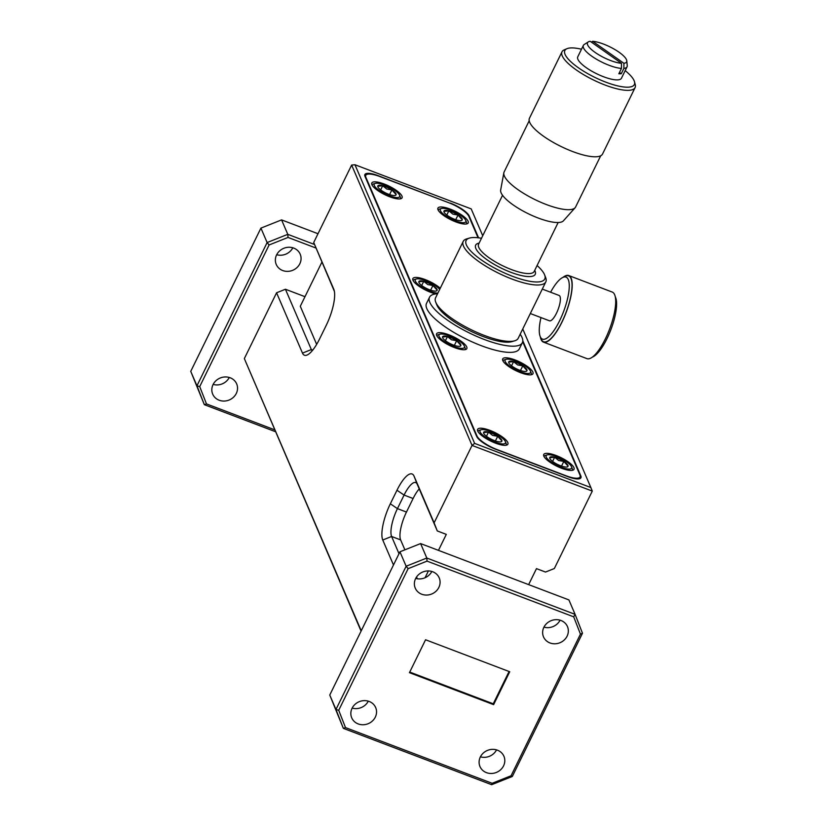 <?xml version="1.0" encoding="UTF-8"?>
<svg xmlns="http://www.w3.org/2000/svg" width="826" height="826" viewBox="0 0 826 826"><rect width="100%" height="100%" fill="white"/><g stroke="black" fill="none" stroke-linecap="round" stroke-linejoin="round"><path stroke-width="1.24" d="M540.978 317.576A33.174 9.933 -69.2 0 0 540.163 336.461A33.174 9.933 -69.2 0 0 547.679 337.597A33.174 9.933 -69.2 0 0 567.286 299.786A33.174 9.933 -69.2 0 0 562.537 277.577A33.174 9.933 -69.2 0 0 560.854 278.651A33.174 9.933 -69.2 0 0 550.601 292.228M540.163 336.461L541.133 338.928A35.239 10.552 -69.2 0 0 549.114 340.147A35.239 10.552 -69.2 0 0 569.95 299.962A35.239 10.552 -69.2 0 0 564.901 276.369L562.537 277.577M562.981 277.35A35.611 10.666 110.8 0 1 568.763 275.543A35.611 10.666 110.8 0 1 571.138 278.155A35.611 10.666 110.8 0 1 564.075 317.556A35.611 10.666 110.8 0 1 543.467 342.119A35.611 10.666 110.8 0 1 541.082 339.507A35.611 10.666 110.8 0 1 540.349 336.925M568.763 275.543L612.242 292.063A35.611 10.666 110.8 0 1 614.627 294.675A35.611 10.666 110.8 0 1 607.564 334.076A35.611 10.666 110.8 0 1 586.956 358.639L543.467 342.119M615.215 296.544L615.7 297.773A33.174 9.933 110.8 0 1 611.632 327.633A33.174 9.933 110.8 0 1 595.009 355.583A33.174 9.933 110.8 0 1 593.336 356.656L592.149 357.266M530.313 313.529L549.455 320.798A13.557 4.058 -69.2 0 0 557.302 311.443A13.557 4.058 -69.2 0 0 559.987 296.451A13.557 4.058 -69.2 0 0 559.078 295.45L542.29 289.079M575.113 207.739L563.446 220.8A35.064 9.891 -153.9 0 1 557.684 222.524A35.064 9.891 -153.9 0 1 521.361 210.083A35.064 9.891 -153.9 0 1 500.659 190.042L503.839 172.82A39.803 11.234 26.1 0 0 527.329 195.555A39.803 11.234 26.1 0 0 568.577 209.69A39.803 11.234 26.1 0 0 575.113 207.739A39.803 11.234 26.1 0 0 575.608 206.996L600.698 155.784M566.946 48.693L564.22 49.87A40.691 11.481 26.1 0 0 562.01 51.79L529.456 118.232A40.691 11.481 26.1 0 0 529.703 122.351A40.691 11.481 26.1 0 0 566.781 149.145A40.691 11.481 26.1 0 0 602.536 154.039L635.091 87.597A40.691 11.481 26.1 0 0 635.256 84.665L634.502 81.784A38.698 10.924 -153.9 0 1 627.512 87.195A38.698 10.924 -153.9 0 1 582.382 70.427A38.698 10.924 -153.9 0 1 566.946 48.693A38.698 10.924 -153.9 0 1 571.685 47.898A38.698 10.924 -153.9 0 1 581.494 49.219M562.01 51.79A40.691 11.481 26.1 0 0 562.258 55.91A40.691 11.481 26.1 0 0 589.95 78.202A40.691 11.481 26.1 0 0 627.894 90.354A40.691 11.481 26.1 0 0 635.091 87.597M625.179 70.623A38.698 10.924 -153.9 0 1 634.502 81.784M623.888 68.403L623.898 63.292A21.775 6.143 26.1 0 0 626.789 60.814L627.244 65.615A24.326 6.866 -153.9 0 1 627.048 66.823A24.326 6.866 -153.9 0 1 623.888 68.403L621.276 73.741A24.326 6.866 -153.9 0 1 620.13 73.803A24.326 6.866 -153.9 0 1 618.839 73.762L621.462 68.424A24.326 6.866 -153.9 0 1 595.814 58.822A24.326 6.866 -153.9 0 1 583.352 45.42A24.326 6.866 -153.9 0 1 584.178 44.521L588.257 41.93A21.775 6.143 26.1 0 0 597.084 53.742A21.775 6.143 26.1 0 0 621.472 63.313L621.462 68.424M583.352 45.42L577.756 56.849A24.326 6.866 26.1 0 0 591.127 70.799A24.326 6.866 26.1 0 0 617.146 79.895A24.326 6.866 26.1 0 0 621.441 78.253L627.048 66.823M520.576 372.691A16.85 4.76 26.1 0 0 532.966 373.734A16.85 4.76 26.1 0 0 515.094 359.95A16.85 4.76 26.1 0 0 502.704 358.907A16.85 4.76 26.1 0 0 520.576 372.691M440.248 288.264A16.85 4.76 26.1 0 0 425.256 279.601A16.85 4.76 26.1 0 0 412.855 278.558A16.85 4.76 26.1 0 0 430.728 292.342A16.85 4.76 26.1 0 0 435.694 293.911M454.445 347.57A16.85 4.76 26.1 0 0 466.835 348.613A16.85 4.76 26.1 0 0 448.972 334.829A16.85 4.76 26.1 0 0 436.572 333.787A16.85 4.76 26.1 0 0 454.445 347.57M455.807 221.895A16.85 4.76 26.1 0 0 468.208 222.937A16.85 4.76 26.1 0 0 450.335 209.154A16.85 4.76 26.1 0 0 437.935 208.111A16.85 4.76 26.1 0 0 455.807 221.895M389.676 196.774A16.85 4.76 26.1 0 0 402.076 197.817A16.85 4.76 26.1 0 0 384.204 184.022A16.85 4.76 26.1 0 0 371.803 182.99A16.85 4.76 26.1 0 0 389.676 196.774M495.486 443.149A16.85 4.76 26.1 0 0 507.887 444.192A16.85 4.76 26.1 0 0 490.014 430.398A16.85 4.76 26.1 0 0 477.614 429.365A16.85 4.76 26.1 0 0 495.486 443.149M561.618 468.27A16.85 4.76 26.1 0 0 574.018 469.313A16.85 4.76 26.1 0 0 556.146 455.529A16.85 4.76 26.1 0 0 543.745 454.486A16.85 4.76 26.1 0 0 561.618 468.27M502.972 360.952A15.725 4.44 -153.9 0 1 503.044 360.755A15.725 4.44 -153.9 0 1 504.242 359.888L506.204 359.31A14.156 3.996 26.1 0 0 517.262 370.471A14.156 3.996 26.1 0 0 530.498 371.215A14.156 3.996 26.1 0 0 518.408 362.17A14.156 3.996 26.1 0 0 506.204 359.31M413.124 280.613A15.725 4.44 -153.9 0 1 413.196 280.406A15.725 4.44 -153.9 0 1 414.404 279.549L416.356 278.971A14.156 3.996 26.1 0 0 427.414 290.122A14.156 3.996 26.1 0 0 437.852 293.158M436.913 335.635L436.83 335.81A15.725 4.44 -153.9 0 1 436.913 335.635A15.725 4.44 -153.9 0 1 438.121 334.767L440.072 334.189A14.156 3.996 26.1 0 0 451.13 345.351A14.156 3.996 26.1 0 0 464.367 346.094A14.156 3.996 26.1 0 0 452.276 337.049A14.156 3.996 26.1 0 0 440.072 334.189M438.203 210.155A15.725 4.44 -153.9 0 1 438.286 209.959A15.725 4.44 -153.9 0 1 439.484 209.092L441.435 208.513A14.156 3.996 26.1 0 0 452.503 219.675A14.156 3.996 26.1 0 0 465.74 220.418A14.156 3.996 26.1 0 0 453.639 211.373A14.156 3.996 26.1 0 0 441.435 208.513M372.154 184.838L372.061 185.014A15.725 4.44 -153.9 0 1 372.154 184.838A15.725 4.44 -153.9 0 1 373.352 183.971L375.314 183.393A14.156 3.996 26.1 0 0 386.372 194.544A14.156 3.996 26.1 0 0 399.608 195.297A14.156 3.996 26.1 0 0 387.508 186.253A14.156 3.996 26.1 0 0 375.314 183.393M477.882 431.409A15.725 4.44 -153.9 0 1 477.965 431.213A15.725 4.44 -153.9 0 1 479.163 430.346L481.114 429.768A14.156 3.996 26.1 0 0 492.182 440.919A14.156 3.996 26.1 0 0 505.419 441.673A14.156 3.996 26.1 0 0 493.318 432.628A14.156 3.996 26.1 0 0 481.114 429.768M544.097 456.334L544.004 456.51A15.725 4.44 -153.9 0 1 544.097 456.334A15.725 4.44 -153.9 0 1 545.294 455.467L547.246 454.889A14.156 3.996 26.1 0 0 558.314 466.05A14.156 3.996 26.1 0 0 571.551 466.793A14.156 3.996 26.1 0 0 559.45 457.749A14.156 3.996 26.1 0 0 547.246 454.889M439.711 289.368A14.156 3.996 26.1 0 0 428.56 281.831A14.156 3.996 26.1 0 0 416.356 278.971M543.859 627.316A13.03 11.874 156.8 0 0 543.508 636.867A13.03 11.874 156.8 0 0 555.041 643.784A13.03 11.874 156.8 0 0 567.111 636.144A13.03 11.874 156.8 0 0 567.462 626.583A13.03 11.874 156.8 0 0 555.929 619.665A13.03 11.874 156.8 0 0 543.859 627.316M560.08 620.192A13.03 11.874 -23.2 0 1 543.962 627.12M352.072 708.274A13.03 11.874 156.8 0 0 351.721 717.835A13.03 11.874 156.8 0 0 363.254 724.753A13.03 11.874 156.8 0 0 375.314 717.113A13.03 11.874 156.8 0 0 375.665 707.552A13.03 11.874 156.8 0 0 364.142 700.634A13.03 11.874 156.8 0 0 352.072 708.274M368.293 701.16A13.03 11.874 -23.2 0 1 352.165 708.088M415.612 578.592A13.03 11.874 156.8 0 0 415.261 588.143A13.03 11.874 156.8 0 0 426.784 595.061A13.03 11.874 156.8 0 0 438.854 587.42A13.03 11.874 156.8 0 0 439.205 577.859A13.03 11.874 156.8 0 0 427.672 570.942A13.03 11.874 156.8 0 0 415.612 578.592M431.822 571.468A13.03 11.874 -23.2 0 1 415.705 578.396M480.329 756.998A13.03 11.874 156.8 0 0 479.978 766.559A13.03 11.874 156.8 0 0 491.511 773.477A13.03 11.874 156.8 0 0 503.571 765.836A13.03 11.874 156.8 0 0 503.922 756.275A13.03 11.874 156.8 0 0 492.389 749.358A13.03 11.874 156.8 0 0 480.329 756.998M496.54 749.884A13.03 11.874 -23.2 0 1 480.422 756.812M229.277 377.472A13.03 11.874 -23.2 0 1 213.16 384.4M213.056 384.596A13.03 11.874 156.8 0 0 212.705 394.147A13.03 11.874 156.8 0 0 224.238 401.064A13.03 11.874 156.8 0 0 236.308 393.424A13.03 11.874 156.8 0 0 236.659 383.863A13.03 11.874 156.8 0 0 225.126 376.955A13.03 11.874 156.8 0 0 213.056 384.596M292.807 247.779A13.03 11.874 -23.2 0 1 276.689 254.707M276.596 254.904A13.03 11.874 156.8 0 0 276.245 264.454A13.03 11.874 156.8 0 0 287.778 271.372A13.03 11.874 156.8 0 0 299.838 263.731A13.03 11.874 156.8 0 0 300.189 254.171A13.03 11.874 156.8 0 0 288.656 247.263A13.03 11.874 156.8 0 0 276.596 254.904M520.494 370.513L522.775 365.846A10.139 2.86 26.1 0 0 518.243 363.347A10.139 2.86 26.1 0 0 513.596 361.643L508.661 362.118A10.139 2.86 26.1 0 0 508.764 362.81A10.139 2.86 26.1 0 0 512.894 366.796A10.139 2.86 26.1 0 0 522.073 370.998A10.139 2.86 26.1 0 0 526.162 371.339A10.139 2.86 26.1 0 0 527.009 370.523L522.775 365.846L517.613 364.916L513.596 361.643A10.139 2.86 26.1 0 0 508.661 362.118M430.645 290.174L432.927 285.507A10.139 2.86 26.1 0 0 428.395 283.008A10.139 2.86 26.1 0 0 423.748 281.305L418.813 281.769A10.139 2.86 26.1 0 0 418.916 282.471A10.139 2.86 26.1 0 0 423.046 286.446A10.139 2.86 26.1 0 0 432.225 290.649A10.139 2.86 26.1 0 0 436.314 290.989A10.139 2.86 26.1 0 0 437.171 290.174L432.927 285.507L427.765 284.567L423.748 281.305A10.139 2.86 26.1 0 0 418.813 281.769M454.362 345.392L456.644 340.725A10.139 2.86 26.1 0 0 452.111 338.226A10.139 2.86 26.1 0 0 447.465 336.523L442.529 336.998A10.139 2.86 26.1 0 0 442.633 337.689A10.139 2.86 26.1 0 0 446.763 341.665A10.139 2.86 26.1 0 0 455.942 345.867A10.139 2.86 26.1 0 0 460.03 346.218A10.139 2.86 26.1 0 0 460.887 345.402L456.644 340.725L451.481 339.796L447.465 336.523A10.139 2.86 26.1 0 0 442.529 336.998M455.725 219.716L458.017 215.049A10.139 2.86 26.1 0 0 453.484 212.55A10.139 2.86 26.1 0 0 448.838 210.847L443.892 211.322A10.139 2.86 26.1 0 0 444.006 212.014A10.139 2.86 26.1 0 0 448.126 215.989A10.139 2.86 26.1 0 0 457.305 220.191A10.139 2.86 26.1 0 0 461.404 220.542A10.139 2.86 26.1 0 0 462.25 219.726L458.017 215.049L452.855 214.12L448.838 210.847A10.139 2.86 26.1 0 0 443.892 211.322M389.593 194.595L391.885 189.928A10.139 2.86 26.1 0 0 387.353 187.43A10.139 2.86 26.1 0 0 382.706 185.726L377.761 186.201A10.139 2.86 26.1 0 0 377.874 186.893A10.139 2.86 26.1 0 0 381.994 190.868A10.139 2.86 26.1 0 0 391.173 195.07A10.139 2.86 26.1 0 0 395.272 195.411A10.139 2.86 26.1 0 0 396.119 194.595L391.885 189.928L386.723 188.999L382.706 185.726A10.139 2.86 26.1 0 0 377.761 186.201M495.404 440.97L497.696 436.304A10.139 2.86 26.1 0 0 493.163 433.805A10.139 2.86 26.1 0 0 488.517 432.101L483.571 432.576A10.139 2.86 26.1 0 0 483.685 433.268A10.139 2.86 26.1 0 0 487.805 437.243A10.139 2.86 26.1 0 0 496.984 441.445A10.139 2.86 26.1 0 0 501.083 441.786A10.139 2.86 26.1 0 0 501.929 440.97L497.696 436.304L492.533 435.374L488.517 432.101A10.139 2.86 26.1 0 0 483.571 432.576M561.535 466.091L563.828 461.424A10.139 2.86 26.1 0 0 559.295 458.926A10.139 2.86 26.1 0 0 554.649 457.222L549.703 457.697A10.139 2.86 26.1 0 0 549.817 458.389A10.139 2.86 26.1 0 0 553.936 462.374A10.139 2.86 26.1 0 0 563.115 466.566A10.139 2.86 26.1 0 0 567.214 466.917A10.139 2.86 26.1 0 0 568.061 466.101L563.828 461.424L558.665 460.495L554.649 457.222A10.139 2.86 26.1 0 0 549.703 457.697M437.563 293.746A51.677 14.589 26.1 0 0 429.541 297.215A51.677 14.589 26.1 0 0 447.589 320.209A51.677 14.589 26.1 0 0 494.516 342.945A51.677 14.589 26.1 0 0 522.352 342.687A51.677 14.589 26.1 0 0 520.173 334.22M429.541 297.215L426.505 303.41A51.677 14.589 26.1 0 0 444.553 326.404A51.677 14.589 26.1 0 0 491.491 349.13A51.677 14.589 26.1 0 0 519.317 348.882L522.352 342.687M481.486 238.28A43.788 12.359 26.1 0 0 469.457 238.074A43.788 12.359 26.1 0 0 474.021 254.181A43.788 12.359 26.1 0 0 512.554 276.307A43.788 12.359 26.1 0 0 544.623 274.893A43.788 12.359 26.1 0 0 537.086 265.518M544.623 274.893L545.666 277.567A45.998 12.979 -153.9 0 1 545.81 281.893A45.998 12.979 -153.9 0 1 511.975 279.043A45.998 12.979 -153.9 0 1 463.2 241.419A45.998 12.979 -153.9 0 1 466.711 238.879L469.457 238.074M514.681 340.818L511.924 341.634A43.788 12.359 -153.9 0 1 483.055 336.512A43.788 12.359 -153.9 0 1 436.768 304.804L435.715 302.14A45.998 12.979 26.1 0 0 484.346 335.439A45.998 12.979 26.1 0 0 514.681 340.818A45.998 12.979 26.1 0 0 518.191 338.288L545.81 281.893M463.2 241.419L435.57 297.814A45.998 12.979 26.1 0 0 435.715 302.14M552.594 461.414L554.649 457.222M486.462 436.293L488.517 432.101M380.652 189.918L382.706 185.726M446.783 215.039L448.838 210.847M445.42 340.715L447.465 336.523M421.704 285.497L423.748 281.305M511.542 365.835L513.596 361.643M568.061 466.101A10.139 2.86 26.1 0 0 563.828 461.424M501.929 440.97A10.139 2.86 26.1 0 0 497.696 436.304M396.119 194.595A10.139 2.86 26.1 0 0 391.885 189.928M462.25 219.726A10.139 2.86 26.1 0 0 458.017 215.049M460.887 345.402A10.139 2.86 26.1 0 0 456.644 340.725M437.171 290.174A10.139 2.86 26.1 0 0 432.927 285.507M527.009 370.523A10.139 2.86 26.1 0 0 522.775 365.846M409.737 672.075L493.246 703.804L509.074 671.497M579.449 478.77L580.843 475.931A17.976 5.07 -153.9 0 1 580.946 477.748A17.976 5.07 -153.9 0 1 567.73 476.633L495.579 449.23A17.976 5.07 -153.9 0 1 476.633 436.334L364.989 176.372A17.976 5.07 -153.9 0 1 364.875 174.554A17.976 5.07 -153.9 0 1 378.101 175.659L377.998 175.876M450.139 203.268L378.101 175.659M450.242 203.072A17.976 5.07 -153.9 0 1 469.189 215.958L468.92 216.505M580.843 475.931L522.796 340.777M478.584 237.826L469.189 215.958M190.744 371.359L204.342 404.678L196.949 385.794L267.128 242.555L260.923 228.11L190.744 371.359L196.949 385.794L199.716 386.609L206.479 403.904L204.342 404.678L275.419 431.678M318 233.727L281.583 219.892L260.923 228.11M334.385 291.351L313.715 242.493L333.776 289.224A29.209 8.745 110.8 0 1 333.869 289.43A29.209 8.745 110.8 0 1 326.198 325.423L319.559 338.98A29.209 8.745 110.8 0 1 307.53 354.829A29.209 8.745 110.8 0 1 302.481 353.094L276.576 292.776L285.435 289.255L311.34 349.574A22.467 6.732 -69.2 0 0 312.166 350.802M482.725 235.751L471.192 208.895L354.963 164.746L474.63 443.397L590.869 487.557L522.755 328.965M354.963 164.746L351.639 165.066L313.715 242.493M474.63 443.397L472.049 445.42L592.283 491.098L590.869 487.557M528.64 584.622L536.477 568.629L545.501 572.057L554.349 568.525L592.283 491.098M351.639 165.066L472.049 445.42L434.115 522.848L437.284 530.942L446.298 534.37L438.461 550.364M437.284 530.942L417.213 484.212A22.467 6.732 -69.2 0 0 415.715 482.57A22.467 6.732 -69.2 0 0 404.079 495.073L397.44 508.63A22.467 6.732 -69.2 0 0 391.607 536.477L399.01 553.699M419.226 488.909A22.467 6.732 -69.2 0 0 413.103 498.501L404.079 495.073L396.976 490.241A29.209 8.745 110.8 0 1 414.043 476.127L434.115 522.848M393.475 564.974L382.758 540.008A29.209 8.745 110.8 0 1 390.337 503.798L397.44 508.63L406.464 512.058L413.103 498.501M409.448 672.674L493.618 704.65L509.735 671.745L425.566 639.768L409.448 672.674M493.246 703.804L493.618 704.65M512.316 776.481L511.067 775.769L580.451 634.131L582.485 633.243L512.316 776.481L491.646 784.7L492.131 783.296L511.067 775.769M580.451 634.131L573.688 616.826L575.092 614.358L582.485 633.243M426.805 558.025L575.092 614.358L568.897 599.913L420.599 543.58L426.805 558.025L427.052 561.122L408.116 568.66L406.134 566.244L426.805 558.025M573.688 616.826L427.052 561.122M491.646 784.7L343.358 728.367L335.965 709.482L406.134 566.244L399.939 551.799L329.76 695.038L335.965 709.482L338.722 710.298L345.495 727.592L492.131 783.296M408.116 568.66L338.722 710.298M329.76 695.038L343.358 728.367L345.495 727.592M316.647 344.37L300.292 306.27L321.872 262.214M281.583 219.892L287.789 234.336L314.489 244.475M267.128 242.555L287.789 234.336L288.037 237.434L269.1 244.971L267.128 242.555M406.464 512.058A22.467 6.732 -69.2 0 0 400.631 539.905L391.607 536.477L382.758 540.008M417.316 578.758L416.552 576.971M404.895 549.827L400.631 539.905M425.049 577.746L428.384 570.942M390.337 503.798L396.976 490.241M420.599 543.58L399.939 551.799M304.99 296.679L285.435 289.255M269.1 244.971L199.716 386.609M315.873 248.006L288.037 237.434M206.479 403.904L274.604 429.788M276.576 292.776L244.341 358.587L361.241 630.796M361.076 631.126L244.341 358.587M571.551 466.793L572.294 468.693A15.725 4.44 -153.9 0 1 572.346 470.17A15.725 4.44 -153.9 0 1 572.232 470.355M505.419 441.673L506.162 443.572A15.725 4.44 -153.9 0 1 506.214 445.049A15.725 4.44 -153.9 0 1 506.101 445.235M399.608 195.297L400.352 197.197A15.725 4.44 -153.9 0 1 400.404 198.674A15.725 4.44 -153.9 0 1 400.29 198.859L400.404 198.674M465.74 220.418L466.483 222.318A15.725 4.44 -153.9 0 1 466.535 223.794A15.725 4.44 -153.9 0 1 466.422 223.98M464.367 346.094L465.11 347.994A15.725 4.44 -153.9 0 1 465.162 349.47A15.725 4.44 -153.9 0 1 465.059 349.656M530.498 371.215L531.242 373.115A15.725 4.44 -153.9 0 1 531.294 374.591A15.725 4.44 -153.9 0 1 531.19 374.777M478.058 237.764L468.879 216.412A19.101 5.39 26.1 0 0 448.745 202.721L379.805 176.527A19.101 5.39 26.1 0 0 365.763 175.349A19.101 5.39 26.1 0 0 365.877 177.28L476.943 435.891A19.101 5.39 26.1 0 0 497.076 449.581L566.017 475.766A19.101 5.39 26.1 0 0 580.058 476.953A19.101 5.39 26.1 0 0 579.945 475.022L522.693 341.706M623.898 63.292L592.655 41.3L591.406 42.147M626.789 60.814A21.775 6.143 26.1 0 0 614.007 49.033A21.775 6.143 26.1 0 0 592.655 41.3M588.257 41.93A21.775 6.143 26.1 0 1 590.229 41.321L621.472 63.313M621.276 73.741L619.469 72.471M529.198 120.761L504.118 171.973A39.803 11.234 26.1 0 0 503.839 172.82M502.549 195.277L478.574 244.228A30.965 8.735 26.1 0 0 511.397 269.555A30.965 8.735 26.1 0 0 534.174 271.465L558.159 222.514M534.721 270.35A33.174 9.365 -153.9 0 1 510.829 272.291A33.174 9.365 -153.9 0 1 481.021 254.976A33.174 9.365 -153.9 0 1 479.111 243.112M302.481 353.094L311.34 349.574L312.734 350.1M414.043 476.127L417.213 484.212M476.674 436.438L476.943 435.891M365.877 177.28L365.608 177.827M580.058 476.953L579.14 478.843M365.763 175.349L365.113 176.671"/></g></svg>
